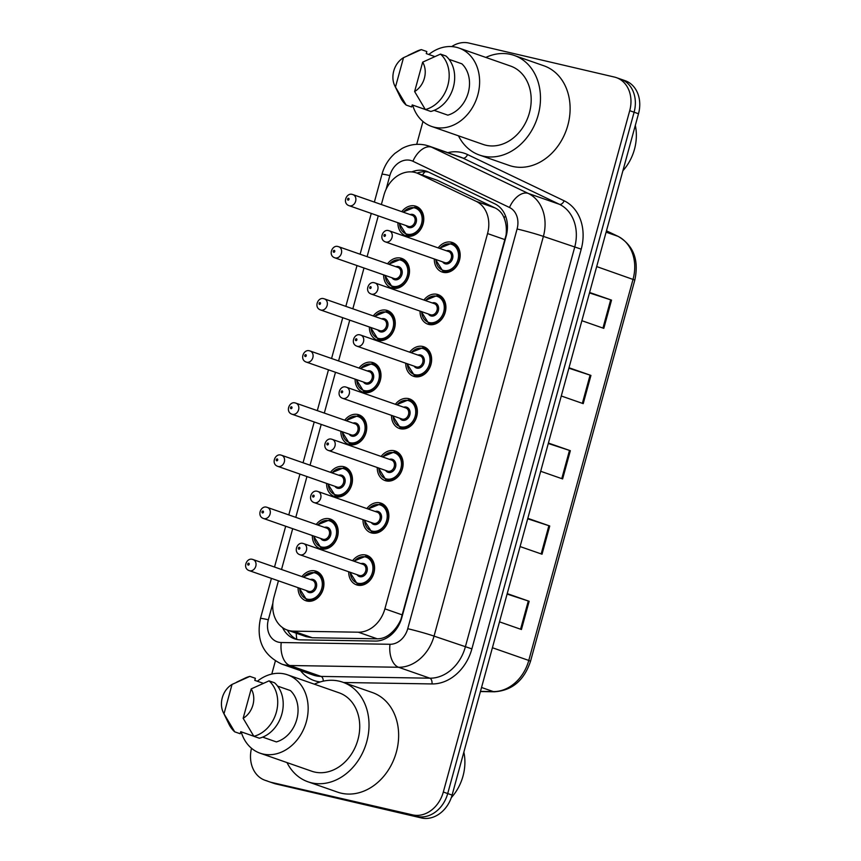 <?xml version="1.0" encoding="UTF-8"?>
<svg xmlns="http://www.w3.org/2000/svg" width="861" height="861" viewBox="0 0 861 861"><rect width="100%" height="100%" fill="white"/><g stroke="black" fill="none" stroke-linecap="round" stroke-linejoin="round"><path stroke-width="1.29" d="M423.913 300.037A15.627 12.56 109.2 0 1 437.097 294.344A15.627 12.56 109.2 0 1 438.12 294.645A15.627 12.56 109.2 0 1 445.051 312.909A15.627 12.56 109.2 0 1 428.853 324.468A15.627 12.56 109.2 0 1 427.82 324.166A15.627 12.56 109.2 0 1 420.05 311.101M409.642 352.171A15.627 12.56 109.2 0 1 422.826 346.488A15.627 12.56 109.2 0 1 423.86 346.789A15.627 12.56 109.2 0 1 430.78 365.042A15.627 12.56 109.2 0 1 414.593 376.601A15.627 12.56 109.2 0 1 413.56 376.3A15.627 12.56 109.2 0 1 405.779 363.234M395.382 404.304A15.627 12.56 109.2 0 1 408.566 398.621A15.627 12.56 109.2 0 1 409.599 398.923A15.627 12.56 109.2 0 1 416.52 417.187A15.627 12.56 109.2 0 1 400.333 428.735A15.627 12.56 109.2 0 1 399.3 428.434A15.627 12.56 109.2 0 1 391.518 415.368M381.122 456.438A15.627 12.56 109.2 0 1 394.306 450.755A15.627 12.56 109.2 0 1 395.339 451.056A15.627 12.56 109.2 0 1 402.259 469.32A15.627 12.56 109.2 0 1 386.062 480.868A15.627 12.56 109.2 0 1 385.039 480.567A15.627 12.56 109.2 0 1 377.258 467.512M366.861 508.582A15.627 12.56 109.2 0 1 380.045 502.889A15.627 12.56 109.2 0 1 381.079 503.19A15.627 12.56 109.2 0 1 387.999 521.454A15.627 12.56 109.2 0 1 371.801 533.002A15.627 12.56 109.2 0 1 370.768 532.711A15.627 12.56 109.2 0 1 362.998 519.646M352.59 560.715A15.627 12.56 109.2 0 1 365.774 555.033A15.627 12.56 109.2 0 1 366.808 555.323A15.627 12.56 109.2 0 1 373.728 573.587A15.627 12.56 109.2 0 1 357.541 585.146A15.627 12.56 109.2 0 1 356.508 584.845A15.627 12.56 109.2 0 1 348.727 571.779M438.174 247.893A15.627 12.56 109.2 0 1 451.358 242.21A15.627 12.56 109.2 0 1 452.391 242.511A15.627 12.56 109.2 0 1 459.311 260.775A15.627 12.56 109.2 0 1 443.114 272.324A15.627 12.56 109.2 0 1 442.08 272.022A15.627 12.56 109.2 0 1 434.31 258.967M387.515 263.789A15.627 12.56 109.2 0 1 400.699 258.106A15.627 12.56 109.2 0 1 401.732 258.408A15.627 12.56 109.2 0 1 408.652 276.672A15.627 12.56 109.2 0 1 392.465 288.22A15.627 12.56 109.2 0 1 391.432 287.918A15.627 12.56 109.2 0 1 383.651 274.863M373.254 315.933A15.627 12.56 109.2 0 1 386.438 310.24A15.627 12.56 109.2 0 1 387.472 310.541A15.627 12.56 109.2 0 1 394.392 328.805A15.627 12.56 109.2 0 1 378.205 340.364A15.627 12.56 109.2 0 1 377.172 340.063A15.627 12.56 109.2 0 1 369.391 326.997M358.994 368.067A15.627 12.56 109.2 0 1 372.178 362.384A15.627 12.56 109.2 0 1 373.211 362.685A15.627 12.56 109.2 0 1 380.131 380.949A15.627 12.56 109.2 0 1 363.934 392.498A15.627 12.56 109.2 0 1 362.911 392.196A15.627 12.56 109.2 0 1 355.13 379.131M344.734 420.2A15.627 12.56 109.2 0 1 357.918 414.518A15.627 12.56 109.2 0 1 358.951 414.819A15.627 12.56 109.2 0 1 365.871 433.083A15.627 12.56 109.2 0 1 349.674 444.631A15.627 12.56 109.2 0 1 348.64 444.33A15.627 12.56 109.2 0 1 340.87 431.264M330.463 472.334A15.627 12.56 109.2 0 1 343.647 466.651A15.627 12.56 109.2 0 1 344.68 466.953A15.627 12.56 109.2 0 1 351.6 485.217A15.627 12.56 109.2 0 1 335.413 496.765A15.627 12.56 109.2 0 1 334.38 496.463A15.627 12.56 109.2 0 1 326.599 483.408M316.202 524.478A15.627 12.56 109.2 0 1 329.386 518.785A15.627 12.56 109.2 0 1 330.42 519.086A15.627 12.56 109.2 0 1 337.34 537.35A15.627 12.56 109.2 0 1 321.153 548.898A15.627 12.56 109.2 0 1 320.12 548.608A15.627 12.56 109.2 0 1 312.339 535.542M301.942 576.612A15.627 12.56 109.2 0 1 315.126 570.929A15.627 12.56 109.2 0 1 316.159 571.22A15.627 12.56 109.2 0 1 323.079 589.484A15.627 12.56 109.2 0 1 306.882 601.043A15.627 12.56 109.2 0 1 305.859 600.741A15.627 12.56 109.2 0 1 298.078 587.676M401.786 211.655A15.627 12.56 109.2 0 1 414.97 205.973A15.627 12.56 109.2 0 1 416.003 206.274A15.627 12.56 109.2 0 1 422.923 224.538A15.627 12.56 109.2 0 1 406.726 236.086A15.627 12.56 109.2 0 1 405.692 235.785A15.627 12.56 109.2 0 1 397.922 222.73M278.426 580.82L273.992 597.039A29.306 23.559 -70.8 0 0 287.316 630.08L306.01 636.613L312.285 637.753L377.215 638.808C382.069 638.808 386.46 637.108 390.377 633.728C394.747 630.123 398.245 625.398 400.882 619.554L506.085 234.978C506.785 228.649 506.117 222.988 504.115 217.984C502.372 213.399 499.358 210.041 495.097 207.942L437.42 180.336L416.552 172.932A29.306 23.559 -70.8 0 0 414.625 172.361A29.306 23.559 -70.8 0 0 383.909 195.232L381.369 204.531M287.316 630.08A29.306 23.559 -70.8 0 0 293.364 631.145L358.294 632.2A29.306 23.559 -70.8 0 0 384.889 608.835L487.552 233.568A29.306 23.559 -70.8 0 0 476.165 201.334L418.5 173.728A29.306 23.559 -70.8 0 0 416.552 172.932M378.27 215.863L367.098 256.664M363.999 267.997L352.838 308.798M349.738 320.141L338.577 360.942M335.478 372.275L324.317 413.076M321.218 424.408L310.046 465.209M306.946 476.542L295.786 517.343M292.686 528.686L281.525 569.487M451.691 46.58A29.306 23.559 109.2 0 1 468.868 43.05L614.453 77.07A29.306 23.559 109.2 0 1 616.39 77.641A29.306 23.559 109.2 0 1 629.714 110.682L443.318 792.023A29.306 23.559 109.2 0 1 412.613 814.883L271.419 782.391A29.306 23.559 109.2 0 1 269.482 781.831A29.306 23.559 109.2 0 0 271.419 782.391L417.004 816.422L275.811 783.93A29.306 23.559 109.2 0 1 273.873 783.359L265.091 780.303A29.306 23.559 109.2 0 1 251.498 748.274M443.318 792.023L447.709 793.562A29.306 23.559 109.2 0 1 417.004 816.422A29.306 23.559 109.2 0 0 447.709 793.562L634.105 112.21L447.709 793.562L452.1 795.09A29.306 23.559 109.2 0 1 421.384 817.95L275.811 783.93M618.844 78.609A29.306 23.559 109.2 0 1 620.781 79.169A29.306 23.559 109.2 0 1 634.105 112.21A29.306 23.559 109.2 0 0 620.781 79.169L625.161 80.697A29.306 23.559 109.2 0 1 638.496 113.749L452.1 795.09M507.215 593.616L529.149 601.279L521.432 629.509L499.488 621.846M569.003 367.755L590.937 375.418L583.22 403.648L561.286 395.985M589.602 292.471L611.536 300.123L603.809 328.364L581.875 320.701M527.815 518.333L549.748 525.985L542.021 554.215L520.087 546.563M548.403 443.049L570.348 450.701L562.62 478.931L540.686 471.279M548.285 443.49L570.348 450.701M527.685 518.785L549.748 525.985M589.473 292.923L611.536 300.123M568.884 368.207L590.937 375.418M507.097 594.068L529.149 601.279M282.569 627.637A29.306 23.559 -70.8 0 0 294.462 638.787A29.306 23.559 -70.8 0 0 300.511 639.852L375.181 641.068A29.306 23.559 -70.8 0 0 401.786 617.703L506.193 236.043A29.306 23.559 -70.8 0 0 494.806 203.809L428.487 172.06A29.306 23.559 -70.8 0 0 426.55 171.264A29.306 23.559 -70.8 0 0 424.613 170.704A29.306 23.559 -70.8 0 0 411.773 171.92M417.058 173.104A29.306 23.559 109.2 0 1 428.703 172.168M271.785 674.066L275.359 661.022M416.702 144.347L422.955 121.498M267.028 780.862A29.306 23.559 109.2 0 1 265.091 780.303M296.711 639.422A29.306 23.559 109.2 0 1 287.434 630.123M485.83 57.429A52.758 42.404 109.2 0 1 510.745 54.426A52.758 42.404 109.2 0 1 514.232 55.438A52.758 42.404 109.2 0 1 537.587 117.074A52.758 42.404 109.2 0 1 482.946 156.067A52.758 42.404 109.2 0 1 479.459 155.055A52.758 42.404 109.2 0 1 458.461 135.823M514.232 55.438L543.861 65.78A52.758 42.404 109.2 0 1 567.216 127.417A52.758 42.404 109.2 0 1 512.564 166.41A52.758 42.404 109.2 0 1 509.088 165.398L479.459 155.055M428.81 54.491A41.522 33.375 109.2 0 1 456.212 47.247A41.522 33.375 109.2 0 1 458.956 48.044A41.522 33.375 109.2 0 1 477.338 96.561A41.522 33.375 109.2 0 1 434.331 127.234A41.522 33.375 109.2 0 1 431.587 126.438A41.522 33.375 109.2 0 1 412.634 105.074M458.956 48.044L510.53 66.049A41.522 33.375 109.2 0 1 528.912 114.556A41.522 33.375 109.2 0 1 485.905 145.24A41.522 33.375 109.2 0 1 483.161 144.444L431.587 126.438M434.138 110.369L447.828 115.148A29.306 23.559 109.2 0 0 468.266 92.611A29.306 23.559 109.2 0 0 461.873 63.822L449.065 59.344M422.665 62.153A19.534 15.702 109.2 0 1 414.625 91.535L422.665 62.153L440.488 54.103A31.265 25.13 109.2 0 1 447.849 85.314A31.265 25.13 109.2 0 1 425.323 109.541L430.812 111.456A31.265 25.13 109.2 0 0 453.338 87.23A31.265 25.13 109.2 0 0 445.976 56.019L440.488 54.103M414.625 91.535L425.323 109.541M408.125 55.395L416.584 51.348A31.265 25.13 109.2 0 1 421.33 49.626L426.819 51.542L426.26 53.597L434.697 56.535M425.291 109.487L412.215 104.924L411.655 106.979L406.166 105.064A31.265 25.13 109.2 0 1 400.473 97.487L394.779 85.799A19.534 15.702 109.2 0 1 403.508 57.676L395.468 87.058A19.534 15.702 109.2 0 1 394.779 85.799M635.31 125.372A43.965 35.344 109.2 0 1 622.901 170.736M406.166 105.064L395.468 87.058M403.508 57.676L421.33 49.626M314.362 684.183A52.758 42.404 109.2 0 1 339.288 681.191A52.758 42.404 109.2 0 1 342.764 682.203A52.758 42.404 109.2 0 1 366.129 743.839A52.758 42.404 109.2 0 1 311.478 782.821A52.758 42.404 109.2 0 1 308.001 781.81A52.758 42.404 109.2 0 1 287.004 762.588M342.764 682.203L372.393 692.545A52.758 42.404 109.2 0 1 395.748 754.182A52.758 42.404 109.2 0 1 341.107 793.164A52.758 42.404 109.2 0 1 337.62 792.152L308.001 781.81M257.353 681.245A41.522 33.375 109.2 0 1 284.754 674.012A41.522 33.375 109.2 0 1 287.499 674.809A41.522 33.375 109.2 0 1 305.881 723.315A41.522 33.375 109.2 0 1 262.874 753.999A41.522 33.375 109.2 0 1 260.13 753.203A41.522 33.375 109.2 0 1 241.166 731.828M287.499 674.809L339.062 692.804A41.522 33.375 109.2 0 1 357.455 741.321A41.522 33.375 109.2 0 1 314.437 772.005A41.522 33.375 109.2 0 1 311.704 771.208L260.13 753.203M262.67 737.124L276.37 741.913A29.306 23.559 109.2 0 0 296.797 719.376A29.306 23.559 109.2 0 0 290.405 690.576L277.608 686.109M251.197 688.908A19.534 15.702 109.2 0 1 243.157 718.3L251.197 688.908L269.03 680.857A31.265 25.13 109.2 0 1 276.381 712.079A31.265 25.13 109.2 0 1 253.855 736.306L259.344 738.221A31.265 25.13 109.2 0 0 281.87 713.995A31.265 25.13 109.2 0 0 274.508 682.773L269.03 680.857M243.157 718.3L253.855 736.306M236.657 682.16L245.116 678.113A31.265 25.13 109.2 0 1 249.873 676.38L255.362 678.296L254.791 680.362L263.24 683.3M253.823 736.252L240.757 731.689L240.187 733.744L234.709 731.828A31.265 25.13 109.2 0 1 229.015 724.252L223.322 712.553A19.534 15.702 109.2 0 1 232.039 684.43L224 713.823A19.534 15.702 109.2 0 1 223.322 712.553M463.853 752.137A43.965 35.344 109.2 0 1 451.293 797.663M234.709 731.828L224 713.823M232.039 684.43L249.873 676.38M437.42 180.336L418.5 173.728M296.819 639.443A29.306 16.843 -89.1 0 1 296.249 633.201M504.115 217.984A29.306 17.36 -64.4 0 1 505.482 215.853M422.45 174.987A29.306 17.36 -64.4 0 1 425.011 171.726M390.42 635.44A29.306 16.843 -89.1 0 1 390.377 633.728M495.097 207.942L476.165 201.334M505.149 239.713L487.552 233.568M402.485 614.98L384.889 608.835M377.215 638.808L358.294 632.2M312.285 637.753L293.364 631.145M596.684 266.576L634.815 280.062L530.537 661.226L528.772 660.441L633.05 279.265A39.079 31.416 -70.8 0 0 617.864 236.28A9.772 5.79 -64.4 0 1 618.22 236.42C633.567 245.482 639.099 260.022 634.815 280.062M530.537 661.226C524.145 680.427 512.08 690.619 494.354 691.781A9.772 5.618 -89.1 0 1 493.31 691.587A39.079 31.416 -70.8 0 0 528.772 660.441L492.406 647.741M480.47 691.383L493.31 691.587L481.536 687.487M606.101 232.169L617.864 236.28L606.467 230.823L618.22 236.42M638.496 113.749L629.714 110.682M421.384 817.95L412.613 814.883M561.77 478.641L569.487 450.411M582.359 403.346L590.086 375.127M602.958 328.063L610.686 299.843M541.171 553.924L548.887 525.705M520.571 629.208L528.299 600.989M272.872 603.206L268.331 619.78A19.534 15.702 -70.8 0 0 278.512 642.188A19.534 15.702 -70.8 0 0 281.246 642.521L390.001 644.276A19.534 15.702 -70.8 0 0 407.737 628.702L517.084 228.983A19.534 15.702 -70.8 0 0 509.497 207.49L412.903 161.255A19.534 15.702 -70.8 0 0 410.32 160.35A19.534 15.702 -70.8 0 0 389.85 175.59L386.094 189.312M412.903 161.255A19.534 11.58 -64.4 0 1 431.609 147.177A39.079 31.416 109.2 0 0 429.026 146.101L425.743 145.154C417.585 143.367 409.718 144.454 402.152 148.404L395.038 153.29C388.666 158.919 384.307 165.915 381.972 174.266A19.534 0.99 15.3 0 1 389.85 175.59M447.752 152.645A43.965 35.344 109.2 0 1 461.744 152.526A43.965 35.344 109.2 0 1 467.555 154.571A4.886 2.895 115.6 0 1 462.884 158.09L431.609 147.177L528.202 193.402A39.079 31.416 109.2 0 1 543.388 236.398L434.041 636.118A39.079 31.416 109.2 0 1 398.568 667.264L289.813 665.51A39.079 31.416 109.2 0 1 284.334 664.832A39.079 31.416 109.2 0 1 281.751 664.089L313.027 675.002A39.079 31.416 -70.8 0 0 315.6 675.756A39.079 31.416 -70.8 0 0 321.078 676.423L429.843 678.188A39.079 31.416 -70.8 0 0 465.306 647.031L574.664 247.311A39.079 31.416 -70.8 0 0 559.478 204.326L462.884 158.09A39.079 31.416 -70.8 0 0 460.301 157.025L429.026 146.101M323.284 681.148A4.886 2.809 90.9 0 0 321.078 676.423L289.813 665.51A19.534 11.236 -89.1 0 1 281.246 642.521M467.555 154.571L564.149 200.796A43.965 35.344 109.2 0 1 581.229 249.163L471.882 648.882A43.965 35.344 109.2 0 1 431.985 683.935L343.625 682.504M320.163 681.966A43.965 35.344 109.2 0 1 300.478 670.622M509.497 207.49A19.534 11.58 -64.4 0 1 528.202 193.402L559.478 204.326A4.886 2.895 115.6 0 0 564.149 200.796M517.084 228.983A19.534 0.99 15.3 0 1 543.388 236.398L581.229 249.163M390.001 644.276A19.534 11.236 -89.1 0 0 398.568 667.264L429.843 678.188A4.886 2.809 90.9 0 1 431.985 683.935M407.737 628.702A19.534 0.99 15.3 0 1 434.041 636.118L471.882 648.882M271.419 578.377L260.463 618.456A19.534 0.99 15.3 0 1 268.331 619.78M415.26 207.103A14.659 11.785 109.2 0 1 416.229 207.383A14.659 11.785 109.2 0 1 422.708 224.506A14.659 11.785 109.2 0 1 407.533 235.333A14.659 11.785 109.2 0 1 406.564 235.053L410.148 236.301M399.536 223.29A13.679 10.999 -70.8 0 0 407.242 234.203A13.679 10.999 -70.8 0 0 421.578 223.537A13.679 10.999 -70.8 0 0 414.453 207.856A13.679 10.999 -70.8 0 0 403.4 212.226M410.105 214.561A6.834 5.5 109.2 0 1 412.645 214.443A6.834 5.5 109.2 0 1 416.207 222.278A6.834 5.5 109.2 0 1 409.04 227.616A6.834 5.5 109.2 0 1 406.241 225.636M408.362 226.368A5.866 4.714 -70.8 0 0 408.749 226.486A5.866 4.714 -70.8 0 0 414.83 222.149A5.866 4.714 -70.8 0 0 412.225 215.304L352.978 194.618A5.866 4.714 109.2 0 1 355.571 201.474A5.866 4.714 109.2 0 1 349.501 205.801A5.866 4.714 109.2 0 1 349.114 205.693L408.362 226.368M352.59 194.511A5.866 4.714 109.2 0 1 352.978 194.618L352.418 194.457C346.563 192.304 341.925 203.314 349.114 205.693M348.048 200.139A0.979 0.786 -70.8 0 0 348.554 198.256A0.979 0.786 -70.8 0 0 348.048 200.139M451.648 243.34A14.659 11.785 109.2 0 1 452.617 243.631A14.659 11.785 109.2 0 1 459.107 260.743A14.659 11.785 109.2 0 1 443.921 271.581A14.659 11.785 109.2 0 1 442.952 271.301L435.494 259.376M435.924 259.527A13.679 10.999 -70.8 0 0 443.63 270.44A13.679 10.999 -70.8 0 0 457.966 259.774A13.679 10.999 -70.8 0 0 450.841 244.094A13.679 10.999 -70.8 0 0 439.788 248.463M446.493 250.799A6.834 5.5 109.2 0 1 449.044 250.68A6.834 5.5 109.2 0 1 452.595 258.526A6.834 5.5 109.2 0 1 445.438 263.853A6.834 5.5 109.2 0 1 442.629 261.873M385.502 241.93L444.76 262.616A5.866 4.714 -70.8 0 0 445.148 262.723A5.866 4.714 -70.8 0 0 451.218 258.397A5.866 4.714 -70.8 0 0 448.624 251.541L389.366 230.856A5.866 4.714 109.2 0 1 391.959 237.711A5.866 4.714 109.2 0 1 385.889 242.038A5.866 4.714 109.2 0 1 385.502 241.93C378.356 239.509 382.919 228.531 388.806 230.694L389.366 230.856A5.866 4.714 109.2 0 0 388.978 230.748M384.953 234.493A0.979 0.786 -70.8 0 0 384.436 236.377A0.979 0.786 -70.8 0 0 384.953 234.493M400.989 259.236A14.659 11.785 109.2 0 1 401.958 259.527A14.659 11.785 109.2 0 1 408.448 276.639A14.659 11.785 109.2 0 1 393.273 287.477A14.659 11.785 109.2 0 1 392.304 287.197L395.877 288.446M385.276 275.423A13.679 10.999 -70.8 0 0 392.982 286.336A13.679 10.999 -70.8 0 0 407.307 275.671A13.679 10.999 -70.8 0 0 400.193 259.99A13.679 10.999 -70.8 0 0 389.14 264.359M395.845 266.695A6.834 5.5 109.2 0 1 398.385 266.576A6.834 5.5 109.2 0 1 401.947 274.422A6.834 5.5 109.2 0 1 394.779 279.75A6.834 5.5 109.2 0 1 391.981 277.769M394.101 278.512A5.866 4.714 -70.8 0 0 394.489 278.62A5.866 4.714 -70.8 0 0 400.559 274.293A5.866 4.714 -70.8 0 0 397.965 267.437L338.717 246.752A5.866 4.714 109.2 0 1 341.311 253.608A5.866 4.714 109.2 0 1 335.241 257.934A5.866 4.714 109.2 0 1 334.854 257.826L394.101 278.512M338.33 246.644A5.866 4.714 109.2 0 1 338.717 246.752L338.147 246.59C332.303 244.438 327.664 255.459 334.854 257.826M333.777 252.273A0.979 0.786 -70.8 0 0 334.294 250.39A0.979 0.786 -70.8 0 0 333.777 252.273M386.729 311.381A14.659 11.785 109.2 0 1 387.698 311.66A14.659 11.785 109.2 0 1 394.187 328.784A14.659 11.785 109.2 0 1 379.012 339.611A14.659 11.785 109.2 0 1 378.044 339.331L381.617 340.579M371.016 327.567A13.679 10.999 -70.8 0 0 378.722 338.481A13.679 10.999 -70.8 0 0 393.046 327.804A13.679 10.999 -70.8 0 0 385.922 312.123A13.679 10.999 -70.8 0 0 374.869 316.493M381.574 318.839A6.834 5.5 109.2 0 1 384.124 318.71A6.834 5.5 109.2 0 1 387.687 326.556A6.834 5.5 109.2 0 1 380.519 331.894A6.834 5.5 109.2 0 1 377.721 329.903M379.841 330.646A5.866 4.714 -70.8 0 0 380.228 330.753A5.866 4.714 -70.8 0 0 386.298 326.427A5.866 4.714 -70.8 0 0 383.705 319.571L324.446 298.896A5.866 4.714 109.2 0 1 327.051 305.741A5.866 4.714 109.2 0 1 320.97 310.078A5.866 4.714 109.2 0 1 320.583 309.96L379.841 330.646M324.059 298.778A5.866 4.714 109.2 0 1 324.446 298.896L323.887 298.735C318.043 296.571 313.404 307.592 320.583 309.96M319.517 304.407A0.979 0.786 -70.8 0 0 320.034 302.534A0.979 0.786 -70.8 0 0 319.517 304.407M372.469 363.514A14.659 11.785 109.2 0 1 373.437 363.794A14.659 11.785 109.2 0 1 379.927 380.917A14.659 11.785 109.2 0 1 364.741 391.744A14.659 11.785 109.2 0 1 363.772 391.464L367.356 392.713M356.745 379.701A13.679 10.999 -70.8 0 0 364.451 390.614A13.679 10.999 -70.8 0 0 378.786 379.949A13.679 10.999 -70.8 0 0 371.661 364.268A13.679 10.999 -70.8 0 0 360.608 368.626M367.313 370.973A6.834 5.5 109.2 0 1 369.864 370.854A6.834 5.5 109.2 0 1 373.426 378.689A6.834 5.5 109.2 0 1 366.259 384.028A6.834 5.5 109.2 0 1 363.45 382.036M365.581 382.779A5.866 4.714 -70.8 0 0 365.968 382.897A5.866 4.714 -70.8 0 0 372.038 378.56A5.866 4.714 -70.8 0 0 369.444 371.715L310.186 351.03A5.866 4.714 109.2 0 1 312.78 357.875A5.866 4.714 109.2 0 1 306.71 362.212A5.866 4.714 109.2 0 1 306.322 362.094L365.581 382.779M309.799 350.922A5.866 4.714 109.2 0 1 310.186 351.03L309.626 350.868C303.782 348.716 299.133 359.726 306.322 362.094M305.257 356.551A0.979 0.786 -70.8 0 0 305.773 354.667A0.979 0.786 -70.8 0 0 305.257 356.551M358.208 415.648A14.659 11.785 109.2 0 1 359.177 415.928A14.659 11.785 109.2 0 1 365.667 433.051A14.659 11.785 109.2 0 1 350.481 443.878A14.659 11.785 109.2 0 1 349.512 443.598L353.096 444.846M342.484 431.835A13.679 10.999 -70.8 0 0 350.19 442.748A13.679 10.999 -70.8 0 0 364.526 432.082A13.679 10.999 -70.8 0 0 357.401 416.401A13.679 10.999 -70.8 0 0 346.348 420.771M353.053 423.106A6.834 5.5 109.2 0 1 355.593 422.988A6.834 5.5 109.2 0 1 359.155 430.823A6.834 5.5 109.2 0 1 351.988 436.161A6.834 5.5 109.2 0 1 349.189 434.17M351.31 434.913A5.866 4.714 -70.8 0 0 351.697 435.031A5.866 4.714 -70.8 0 0 357.778 430.694A5.866 4.714 -70.8 0 0 355.173 423.849L295.926 403.163A5.866 4.714 109.2 0 1 298.519 410.019A5.866 4.714 109.2 0 1 292.449 414.345A5.866 4.714 109.2 0 1 292.062 414.238L351.31 434.913M295.538 403.056A5.866 4.714 109.2 0 1 295.926 403.163L295.366 403.002C289.511 400.849 284.873 411.859 292.062 414.238M290.996 408.684A0.979 0.786 -70.8 0 0 291.513 406.801A0.979 0.786 -70.8 0 0 290.996 408.684M437.388 295.484A14.659 11.785 109.2 0 1 438.357 295.764A14.659 11.785 109.2 0 1 444.836 312.887A14.659 11.785 109.2 0 1 429.661 323.714A14.659 11.785 109.2 0 1 428.692 323.435L421.233 311.51M421.664 311.66A13.679 10.999 -70.8 0 0 429.37 322.584A13.679 10.999 -70.8 0 0 443.706 311.908A13.679 10.999 -70.8 0 0 436.581 296.227A13.679 10.999 -70.8 0 0 425.528 300.597M432.233 302.943A6.834 5.5 109.2 0 1 434.773 302.814A6.834 5.5 109.2 0 1 438.335 310.66A6.834 5.5 109.2 0 1 431.167 315.998A6.834 5.5 109.2 0 1 428.369 314.007M371.242 294.064L430.489 314.749A5.866 4.714 -70.8 0 0 430.877 314.857A5.866 4.714 -70.8 0 0 436.957 310.53A5.866 4.714 -70.8 0 0 434.353 303.675L375.105 283A5.866 4.714 109.2 0 1 377.699 289.845A5.866 4.714 109.2 0 1 371.629 294.182A5.866 4.714 109.2 0 1 371.242 294.064C364.095 291.642 368.659 280.675 374.546 282.839L375.105 283A5.866 4.714 109.2 0 0 374.718 282.882M370.682 286.638A0.979 0.786 -70.8 0 0 370.176 288.51A0.979 0.786 -70.8 0 0 370.682 286.638M423.117 347.618A14.659 11.785 109.2 0 1 424.086 347.898A14.659 11.785 109.2 0 1 430.575 365.021A14.659 11.785 109.2 0 1 415.4 375.848A14.659 11.785 109.2 0 1 414.432 375.568L406.962 363.654M407.404 363.805A13.679 10.999 -70.8 0 0 415.11 374.718A13.679 10.999 -70.8 0 0 429.435 364.052A13.679 10.999 -70.8 0 0 422.32 348.371A13.679 10.999 -70.8 0 0 411.267 352.73M417.972 355.076A6.834 5.5 109.2 0 1 420.512 354.958A6.834 5.5 109.2 0 1 424.075 362.793A6.834 5.5 109.2 0 1 416.907 368.131A6.834 5.5 109.2 0 1 414.109 366.14M356.981 346.197L416.229 366.883A5.866 4.714 -70.8 0 0 416.616 367.001A5.866 4.714 -70.8 0 0 422.686 362.664A5.866 4.714 -70.8 0 0 420.093 355.819L360.845 335.133A5.866 4.714 109.2 0 1 363.439 341.978A5.866 4.714 109.2 0 1 357.369 346.316A5.866 4.714 109.2 0 1 356.981 346.197C349.824 343.787 354.388 332.809 360.275 334.972L360.845 335.133A5.866 4.714 109.2 0 0 360.458 335.026M356.422 338.771A0.979 0.786 -70.8 0 0 355.905 340.655A0.979 0.786 -70.8 0 0 356.422 338.771M408.857 399.752A14.659 11.785 109.2 0 1 409.825 400.031A14.659 11.785 109.2 0 1 416.315 417.154A14.659 11.785 109.2 0 1 401.14 427.982A14.659 11.785 109.2 0 1 400.171 427.702L392.702 415.788M393.133 415.938A13.679 10.999 -70.8 0 0 400.839 426.852A13.679 10.999 -70.8 0 0 415.174 416.186A13.679 10.999 -70.8 0 0 408.049 400.505A13.679 10.999 -70.8 0 0 396.996 404.874M403.701 407.21A6.834 5.5 109.2 0 1 406.252 407.092A6.834 5.5 109.2 0 1 409.814 414.927A6.834 5.5 109.2 0 1 402.647 420.265A6.834 5.5 109.2 0 1 399.848 418.274M342.71 398.342L401.969 419.016A5.866 4.714 -70.8 0 0 402.356 419.135A5.866 4.714 -70.8 0 0 408.426 414.798A5.866 4.714 -70.8 0 0 405.832 407.953L346.574 387.267A5.866 4.714 109.2 0 1 349.179 394.123A5.866 4.714 109.2 0 1 343.098 398.449A5.866 4.714 109.2 0 1 342.71 398.342C335.564 395.92 340.127 384.942 346.014 387.106L346.574 387.267A5.866 4.714 109.2 0 0 346.187 387.159M342.161 390.905A0.979 0.786 -70.8 0 0 341.645 392.788A0.979 0.786 -70.8 0 0 342.161 390.905M348.49 469.32L343.905 467.771A14.659 11.785 109.2 0 1 344.906 468.061A14.659 11.785 109.2 0 1 351.396 485.184A14.659 11.785 109.2 0 1 336.22 496.022A14.659 11.785 109.2 0 1 335.252 495.732L338.836 496.991M328.224 483.968A13.679 10.999 -70.8 0 0 335.93 494.881A13.679 10.999 -70.8 0 0 350.255 484.216A13.679 10.999 -70.8 0 0 343.141 468.535A13.679 10.999 -70.8 0 0 332.088 472.904M338.793 475.24A6.834 5.5 109.2 0 1 341.333 475.121A6.834 5.5 109.2 0 1 344.895 482.967A6.834 5.5 109.2 0 1 337.727 488.295A6.834 5.5 109.2 0 1 334.929 486.314M337.049 487.057A5.866 4.714 -70.8 0 0 337.437 487.165A5.866 4.714 -70.8 0 0 343.507 482.838A5.866 4.714 -70.8 0 0 340.913 475.982L281.665 455.297A5.866 4.714 109.2 0 1 284.259 462.153A5.866 4.714 109.2 0 1 278.189 466.479A5.866 4.714 109.2 0 1 277.802 466.371L337.049 487.057M281.278 455.189A5.866 4.714 109.2 0 1 281.665 455.297L281.095 455.135C275.251 452.983 270.612 464.004 277.802 466.371M276.725 460.818A0.979 0.786 -70.8 0 0 277.242 458.935A0.979 0.786 -70.8 0 0 276.725 460.818M334.229 521.454L329.645 519.915A14.659 11.785 109.2 0 1 330.646 520.205A14.659 11.785 109.2 0 1 337.135 537.329A14.659 11.785 109.2 0 1 321.96 548.156A14.659 11.785 109.2 0 1 320.992 547.876L324.565 549.124M313.964 536.102A13.679 10.999 -70.8 0 0 321.67 547.026A13.679 10.999 -70.8 0 0 335.994 536.349A13.679 10.999 -70.8 0 0 328.87 520.668A13.679 10.999 -70.8 0 0 317.827 525.038M324.532 527.384A6.834 5.5 109.2 0 1 327.072 527.255A6.834 5.5 109.2 0 1 330.635 535.101A6.834 5.5 109.2 0 1 323.467 540.439A6.834 5.5 109.2 0 1 320.669 538.448M322.789 539.19A5.866 4.714 -70.8 0 0 323.176 539.298A5.866 4.714 -70.8 0 0 329.246 534.972A5.866 4.714 -70.8 0 0 326.653 528.116L267.405 507.441A5.866 4.714 109.2 0 1 269.999 514.286A5.866 4.714 109.2 0 1 263.918 518.623A5.866 4.714 109.2 0 1 263.541 518.505L322.789 539.19M267.018 507.323A5.866 4.714 109.2 0 1 267.405 507.441L266.835 507.269C260.991 505.116 256.352 516.137 263.541 518.505M262.465 512.952A0.979 0.786 -70.8 0 0 262.982 511.068A0.979 0.786 -70.8 0 0 262.465 512.952M315.417 572.059A14.659 11.785 109.2 0 1 316.385 572.339A14.659 11.785 109.2 0 1 322.875 589.462A14.659 11.785 109.2 0 1 307.689 600.289A14.659 11.785 109.2 0 1 306.72 600.009L310.304 601.258M299.693 588.246A13.679 10.999 -70.8 0 0 307.399 599.159A13.679 10.999 -70.8 0 0 321.734 588.493A13.679 10.999 -70.8 0 0 314.609 572.802A13.679 10.999 -70.8 0 0 303.556 577.171M310.261 579.518A6.834 5.5 109.2 0 1 312.812 579.399A6.834 5.5 109.2 0 1 316.374 587.234A6.834 5.5 109.2 0 1 309.207 592.572A6.834 5.5 109.2 0 1 306.398 590.581M308.529 591.324A5.866 4.714 -70.8 0 0 308.916 591.442A5.866 4.714 -70.8 0 0 314.986 587.105A5.866 4.714 -70.8 0 0 312.392 580.26L253.134 559.575A5.866 4.714 109.2 0 1 255.728 566.42A5.866 4.714 109.2 0 1 249.658 570.757A5.866 4.714 109.2 0 1 249.27 570.639L308.529 591.324M252.747 559.456A5.866 4.714 109.2 0 1 253.134 559.575L252.574 559.413C246.73 557.261 242.081 568.271 249.27 570.639M248.205 565.096A0.979 0.786 -70.8 0 0 248.721 563.212A0.979 0.786 -70.8 0 0 248.205 565.096M394.596 451.885A14.659 11.785 109.2 0 1 395.565 452.165A14.659 11.785 109.2 0 1 402.055 469.288A14.659 11.785 109.2 0 1 386.869 480.126A14.659 11.785 109.2 0 1 385.9 479.835L378.442 467.921M378.872 468.072A13.679 10.999 -70.8 0 0 386.578 478.985A13.679 10.999 -70.8 0 0 400.914 468.319A13.679 10.999 -70.8 0 0 393.789 452.638A13.679 10.999 -70.8 0 0 382.736 457.008M389.441 459.344A6.834 5.5 109.2 0 1 391.992 459.225A6.834 5.5 109.2 0 1 395.554 467.071A6.834 5.5 109.2 0 1 388.386 472.398A6.834 5.5 109.2 0 1 385.577 470.418M328.45 450.475L387.708 471.161A5.866 4.714 -70.8 0 0 388.096 471.268A5.866 4.714 -70.8 0 0 394.166 466.942A5.866 4.714 -70.8 0 0 391.572 460.086L332.314 439.401A5.866 4.714 109.2 0 1 334.907 446.256A5.866 4.714 109.2 0 1 328.837 450.583A5.866 4.714 109.2 0 1 328.45 450.475C321.304 448.054 325.867 437.076 331.754 439.239L332.314 439.401A5.866 4.714 109.2 0 0 331.926 439.293M327.901 443.038A0.979 0.786 -70.8 0 0 327.384 444.922A0.979 0.786 -70.8 0 0 327.901 443.038M380.336 504.029A14.659 11.785 109.2 0 1 381.305 504.309A14.659 11.785 109.2 0 1 387.784 521.432A14.659 11.785 109.2 0 1 372.609 532.259A14.659 11.785 109.2 0 1 371.64 531.98L364.181 520.055M364.612 520.205A13.679 10.999 -70.8 0 0 372.318 531.129A13.679 10.999 -70.8 0 0 386.654 520.453A13.679 10.999 -70.8 0 0 379.529 504.772A13.679 10.999 -70.8 0 0 368.476 509.142M375.181 511.488A6.834 5.5 109.2 0 1 377.721 511.359A6.834 5.5 109.2 0 1 381.283 519.205A6.834 5.5 109.2 0 1 374.115 524.543A6.834 5.5 109.2 0 1 371.317 522.552M314.19 502.609L373.437 523.294A5.866 4.714 -70.8 0 0 373.825 523.402A5.866 4.714 -70.8 0 0 379.905 519.075A5.866 4.714 -70.8 0 0 377.301 512.22L318.053 491.545A5.866 4.714 109.2 0 1 320.647 498.39A5.866 4.714 109.2 0 1 314.577 502.727A5.866 4.714 109.2 0 1 314.19 502.609C307.043 500.187 311.607 489.22 317.494 491.373L318.053 491.545A5.866 4.714 109.2 0 0 317.666 491.427M313.641 495.172A0.979 0.786 -70.8 0 0 313.124 497.055A0.979 0.786 -70.8 0 0 313.641 495.172M366.065 556.163A14.659 11.785 109.2 0 1 367.034 556.443A14.659 11.785 109.2 0 1 373.523 573.566A14.659 11.785 109.2 0 1 358.348 584.393A14.659 11.785 109.2 0 1 357.38 584.113L349.91 572.199M350.352 572.35A13.679 10.999 -70.8 0 0 358.058 583.263A13.679 10.999 -70.8 0 0 372.382 572.597A13.679 10.999 -70.8 0 0 365.268 556.906A13.679 10.999 -70.8 0 0 354.215 561.275M360.92 563.621A6.834 5.5 109.2 0 1 363.46 563.503A6.834 5.5 109.2 0 1 367.023 571.338A6.834 5.5 109.2 0 1 359.855 576.676A6.834 5.5 109.2 0 1 357.057 574.685M299.929 554.742L359.177 575.428A5.866 4.714 -70.8 0 0 359.564 575.546A5.866 4.714 -70.8 0 0 365.634 571.209A5.866 4.714 -70.8 0 0 363.041 564.364L303.793 543.678A5.866 4.714 109.2 0 1 306.387 550.523A5.866 4.714 109.2 0 1 300.317 554.861A5.866 4.714 109.2 0 1 299.929 554.742C292.772 552.332 297.336 541.354 303.223 543.517L303.793 543.678A5.866 4.714 109.2 0 0 303.406 543.56M299.37 547.316A0.979 0.786 -70.8 0 0 298.853 549.2A0.979 0.786 -70.8 0 0 299.37 547.316M494.354 691.781L480.427 691.555M616.39 77.641L620.781 79.169M260.463 618.456C255.965 639.96 263.068 655.167 281.751 664.089M381.972 174.266L374.363 202.087M371.263 213.42L360.102 254.221M357.003 265.554L345.842 306.355M342.743 317.698L331.571 358.499M328.471 369.832L317.311 410.632M314.211 421.965L303.05 462.766M299.951 474.099L288.79 514.9M285.691 526.232L274.519 567.044M419.802 208.631L415.217 207.092L402.97 212.075M399.106 223.139L406.564 235.053M439.358 248.312L451.616 243.329L456.19 244.879M442.952 271.301L446.536 272.55M405.542 260.775L400.957 259.226L388.698 264.209M384.835 275.272L392.304 287.197M391.281 312.909L386.697 311.37L374.438 316.342M370.574 327.406L378.044 339.331M377.01 365.042L372.436 363.503L360.178 368.476M356.314 379.55L363.772 391.464M362.75 417.176L358.165 415.637L345.918 420.609M342.054 431.684L349.512 443.598M425.097 300.446L437.345 295.474L441.93 297.013M428.692 323.435L432.276 324.683M410.826 352.579L423.085 347.607L427.669 349.146M414.432 375.568L418.005 376.817M396.566 404.713L408.824 399.741L413.409 401.28M400.171 427.702L403.744 428.95M343.905 467.771L331.646 472.754M327.783 483.817L335.252 495.732M329.645 519.915L317.386 524.887M313.522 535.951L320.992 547.876M319.969 573.587L315.384 572.048L303.126 577.021M299.262 588.095L306.72 600.009M382.306 456.857L394.564 451.874L399.138 453.424M385.9 479.835L389.484 481.095M368.045 508.991L380.293 504.019L384.878 505.558M371.64 531.98L375.224 533.228M353.774 561.124L366.033 556.152L370.617 557.691M357.38 584.113L360.963 585.362"/></g></svg>

